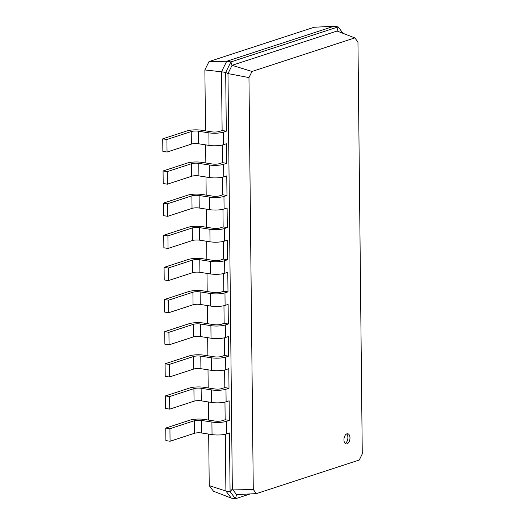 <?xml version="1.0" encoding="UTF-8"?>
<svg xmlns="http://www.w3.org/2000/svg" width="525" height="525" viewBox="0 0 525 525"><rect width="100%" height="100%" fill="white"/><g stroke="black" fill="none" stroke-linecap="round" stroke-linejoin="round"><path stroke-width="0.79" d="M229.333 420.394L225.153 419.744L222.134 420.728A5.158 1.181 179.4 0 1 214.935 421.063L204.481 419.442A10.316 2.363 -0.6 0 0 190.076 420.112L165.756 428.052L169.936 428.708L194.257 420.761A5.158 1.181 179.4 0 1 201.462 420.427L211.91 422.054A10.316 2.363 -0.6 0 0 226.314 421.378L229.333 420.394L229.13 400.811L226.111 401.796L225.98 389.242L228.998 388.257L228.795 368.675L225.776 369.659L225.638 357.112L228.664 356.121L228.46 336.538L225.435 337.529L225.304 324.975L228.329 323.991L228.119 304.408L225.1 305.392L224.969 292.838L227.988 291.854L227.784 272.272L224.766 273.256L224.634 260.708L227.653 259.717L227.45 240.135L224.424 241.126L224.293 228.572L227.318 227.588L227.115 208.005L224.09 208.989L223.958 196.435L226.977 195.451L226.774 175.868L223.755 176.853L223.624 164.305L226.643 163.314L226.439 143.732L223.42 144.723L223.289 132.169L226.308 131.184L225.691 72.437L230.888 61.924L338.152 26.9L343.068 33.357M165.756 428.052L165.887 440.606L170.067 441.256L194.388 433.315A5.158 1.181 179.4 0 1 201.593 432.981L212.041 434.602A10.316 2.363 -0.6 0 0 226.446 433.932L229.464 432.941L230.081 491.689L232.332 489.064L227.981 73.579L248.962 77.588L251.987 71.472L354.828 37.892L357.958 42L362.27 453.908L359.251 460.031L256.403 493.612L253.273 489.497L248.962 77.588M209.226 485.625L225.901 491.039L231.282 498.1L213.511 491.242L209.226 485.625L208.688 434.083M208.543 420.072L208.353 401.947M208.202 387.936L208.012 369.817M207.867 355.799L207.677 337.68M207.532 323.669L207.342 305.543M207.191 291.533L207.001 273.413M206.857 259.396L206.666 241.277M206.522 227.266L206.332 209.14M206.187 195.129L205.997 177.01M205.846 162.993L205.656 144.874M205.511 130.863L204.875 69.95L221.511 71.787L226.708 61.274L333.972 26.25L338.152 26.9L337.057 31.034L354.828 37.892M226.308 131.184L222.127 130.535L221.511 71.787L225.691 72.437L227.981 73.579L232.063 65.317L251.987 71.472M226.643 163.314L222.462 162.665L222.278 145.038M226.977 195.451L222.803 194.801L222.613 177.168M227.318 227.588L223.138 226.938L222.954 209.304M227.653 259.717L223.473 259.068L223.289 241.441M225.1 305.392A10.316 2.363 -0.6 0 1 210.696 306.068L200.248 304.441A5.158 1.181 179.4 0 0 193.043 304.776L168.722 312.723L164.542 312.073L164.41 299.519L188.731 291.578A10.316 2.363 -0.6 0 1 203.136 290.902L213.59 292.53A5.158 1.181 179.4 0 0 220.789 292.189L223.808 291.204L223.624 273.571M225.435 337.529A10.316 2.363 -0.6 0 1 211.03 338.198L200.583 336.577A5.158 1.181 179.4 0 0 193.384 336.912L169.057 344.853L164.876 344.203L164.745 331.649L189.072 323.708A10.316 2.363 -0.6 0 1 203.47 323.039L213.924 324.66A5.158 1.181 179.4 0 0 221.123 324.325L224.149 323.341L223.958 305.707M225.776 369.659A10.316 2.363 -0.6 0 1 211.372 370.335L200.918 368.708A5.158 1.181 179.4 0 0 193.718 369.049L169.398 376.989L165.218 376.34L165.086 363.786L189.407 355.845A10.316 2.363 -0.6 0 1 203.812 355.169L214.259 356.797A5.158 1.181 179.4 0 0 221.458 356.462L224.483 355.471L224.3 337.844M226.111 401.796A10.316 2.363 -0.6 0 1 211.706 402.472L201.259 400.844A5.158 1.181 179.4 0 0 194.053 401.179L169.732 409.126L165.552 408.476L165.421 395.922L189.742 387.982A10.316 2.363 -0.6 0 1 204.146 387.306L214.594 388.933A5.158 1.181 179.4 0 0 221.799 388.592L224.818 387.608L224.634 369.974M225.153 419.744L224.969 402.111M231.282 498.1L235.463 498.75L230.081 491.689L225.901 491.039L225.31 434.247M170.067 441.256L169.936 428.708M204.875 69.95L209.009 61.576L314.121 27.254L333.972 26.25M209.009 61.576L226.708 61.274L230.888 61.924L232.063 65.317L337.057 31.034M222.127 130.535L219.109 131.519A5.158 1.181 179.4 0 1 211.903 131.854L201.456 130.233A10.316 2.363 -0.6 0 0 187.051 130.902L162.73 138.843L166.911 139.499L191.231 131.552A5.158 1.181 179.4 0 1 198.43 131.217L208.884 132.845A10.316 2.363 -0.6 0 0 223.289 132.169M222.462 162.665L219.443 163.656A5.158 1.181 179.4 0 1 212.238 163.99L201.79 162.363A10.316 2.363 -0.6 0 0 187.386 163.039L163.065 170.979L167.245 171.629L191.566 163.688A5.158 1.181 179.4 0 1 198.772 163.354L209.219 164.975A10.316 2.363 -0.6 0 0 223.624 164.305M224.818 387.608L228.998 388.257M222.803 194.801L219.778 195.786A5.158 1.181 179.4 0 1 212.579 196.127L202.125 194.499A10.316 2.363 -0.6 0 0 187.72 195.175L163.4 203.116L167.58 203.766L191.901 195.825A5.158 1.181 179.4 0 1 199.106 195.484L209.554 197.111A10.316 2.363 -0.6 0 0 223.958 196.435M224.483 355.471L228.664 356.121M223.138 226.938L220.113 227.922A5.158 1.181 179.4 0 1 212.914 228.257L202.466 226.636A10.316 2.363 -0.6 0 0 188.062 227.305L163.734 235.246L167.915 235.902L192.242 227.955A5.158 1.181 179.4 0 1 199.441 227.62L209.895 229.248A10.316 2.363 -0.6 0 0 224.293 228.572M224.149 323.341L228.329 323.991M223.473 259.068L220.454 260.059A5.158 1.181 179.4 0 1 213.248 260.393L202.801 258.766A10.316 2.363 -0.6 0 0 188.396 259.442L164.076 267.382L168.256 268.032L192.577 260.092A5.158 1.181 179.4 0 1 199.776 259.757L210.23 261.378A10.316 2.363 -0.6 0 0 224.634 260.708M223.808 291.204L227.988 291.854M250.254 493.92L235.463 498.75L236.558 494.616L232.332 489.064L253.273 489.497M162.73 138.843L162.862 151.397L167.042 152.047L191.363 144.106A5.158 1.181 179.4 0 1 198.562 143.771L209.016 145.392A10.316 2.363 -0.6 0 0 223.42 144.723M165.421 395.922L169.601 396.572L193.922 388.631A5.158 1.181 179.4 0 1 201.127 388.29L211.575 389.917A10.316 2.363 -0.6 0 0 225.98 389.242M163.065 170.979L163.196 183.533L167.377 184.183L191.697 176.243A5.158 1.181 179.4 0 1 198.903 175.901L209.35 177.529A10.316 2.363 -0.6 0 0 223.755 176.853M165.086 363.786L169.267 364.435L193.587 356.495A5.158 1.181 179.4 0 1 200.786 356.16L211.24 357.781A10.316 2.363 -0.6 0 0 225.638 357.112M163.4 203.116L163.531 215.67L167.711 216.32L192.032 208.373A5.158 1.181 179.4 0 1 199.238 208.038L209.685 209.665A10.316 2.363 -0.6 0 0 224.09 208.989M164.745 331.649L168.925 332.305L193.252 324.358A5.158 1.181 179.4 0 1 200.452 324.023L210.899 325.651A10.316 2.363 -0.6 0 0 225.304 324.975M163.734 235.246L163.866 247.8L168.046 248.45L192.373 240.509A5.158 1.181 179.4 0 1 199.572 240.174L210.026 241.795A10.316 2.363 -0.6 0 0 224.424 241.126M164.41 299.519L168.591 300.169L192.911 292.228A5.158 1.181 179.4 0 1 200.117 291.887L210.564 293.514A10.316 2.363 -0.6 0 0 224.969 292.838M164.076 267.382L164.207 279.937L168.387 280.586L192.708 272.646A5.158 1.181 179.4 0 1 199.907 272.304L210.361 273.932A10.316 2.363 -0.6 0 0 224.766 273.256M236.558 494.616L256.403 493.612M346.9 433.827A5.158 2.953 98.8 0 0 343.96 439.123A5.158 2.953 98.8 0 0 346.165 443.947A5.158 2.953 98.8 0 0 349.873 439.307A5.158 2.953 98.8 0 0 347.747 433.755A5.158 2.953 98.8 0 0 346.9 433.827M169.732 409.126L169.601 396.572M167.042 152.047L166.911 139.499M167.377 184.183L167.245 171.629M169.398 376.989L169.267 364.435M167.711 216.32L167.58 203.766M169.057 344.853L168.925 332.305M168.046 248.45L167.915 235.902M168.722 312.723L168.591 300.169M168.387 280.586L168.256 268.032M345.168 443.448A5.158 2.953 98.8 0 0 347.78 438.979A5.158 2.953 98.8 0 0 346.651 433.932M226.446 433.932L226.314 421.378M212.041 434.602L211.91 422.054M201.593 432.981L201.462 420.427M194.388 433.315L194.257 420.761M211.706 402.472L211.575 389.917M201.259 400.844L201.127 388.29M194.053 401.179L193.922 388.631M209.016 145.392L208.884 132.845M198.562 143.771L198.43 131.217M191.363 144.106L191.231 131.552M209.35 177.529L209.219 164.975M198.903 175.901L198.772 163.354M191.697 176.243L191.566 163.688M211.372 370.335L211.24 357.781M200.918 368.708L200.786 356.16M193.718 369.049L193.587 356.495M209.685 209.665L209.554 197.111M199.238 208.038L199.106 195.484M192.032 208.373L191.901 195.825M211.03 338.198L210.899 325.651M200.583 336.577L200.452 324.023M193.384 336.912L193.252 324.358M210.026 241.795L209.895 229.248M199.572 240.174L199.441 227.62M192.373 240.509L192.242 227.955M210.696 306.068L210.564 293.514M200.248 304.441L200.117 291.887M193.043 304.776L192.911 292.228M210.361 273.932L210.23 261.378M199.907 272.304L199.776 259.757M192.708 272.646L192.577 260.092"/></g></svg>
